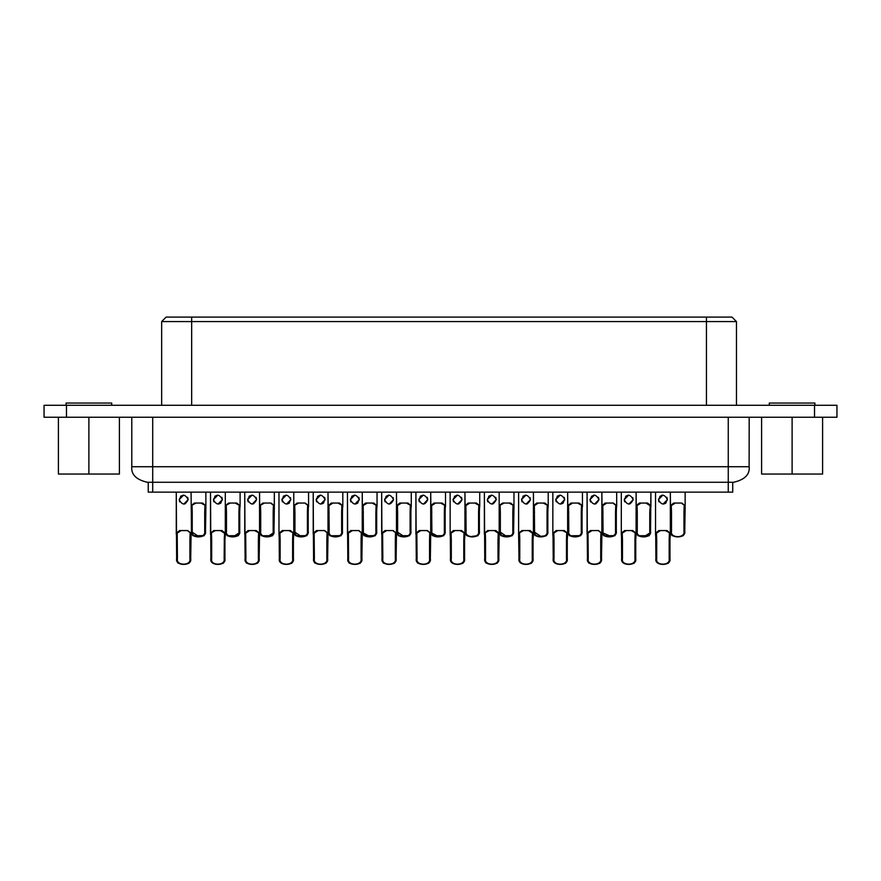 <?xml version="1.0" encoding="UTF-8"?>
<svg xmlns="http://www.w3.org/2000/svg" width="881" height="881" viewBox="0 0 881 881"><rect width="100%" height="100%" fill="white"/><g stroke="black" fill="none" stroke-linecap="round" stroke-linejoin="round"><path stroke-width="1.32" d="M836.95 405.282L836.95 417.242L836.95 405.282L814.529 405.282L814.529 417.242L836.95 417.242L814.529 417.242L814.529 405.282L66.471 405.282L66.471 417.242L814.529 417.242L66.471 417.242L66.471 405.282L44.05 405.282L44.05 417.242L66.471 417.242L44.05 417.242L44.05 405.282L836.95 405.282M728.257 466.732L728.257 417.242L728.257 466.732L749.125 466.732L152.71 466.732L728.257 466.732L728.257 482.27L728.257 466.732M152.71 417.242L152.71 466.732L152.71 417.242M749.18 417.242L749.125 466.732M131.831 466.732L152.71 466.732L152.71 482.27L733.62 482.27L152.71 482.27L152.71 466.732L131.831 466.732M749.18 466.732C749.918 474.54 744.731 479.716 733.631 482.27L733.62 482.27M131.787 417.242L131.787 466.732C131.049 474.54 136.225 479.716 147.325 482.27L152.71 482.27L147.347 482.27L152.71 482.27L152.71 492.138L728.257 492.138L728.257 482.27L728.257 492.138L732.728 492.138L732.728 482.27L732.739 492.138L152.71 492.138L152.71 482.27M191.662 405.282L191.662 321.576L162.181 321.576L191.662 321.576L191.662 405.282M735.932 321.576L706.441 321.576L706.441 405.282L706.441 321.576L191.662 321.576L191.662 317.083L166.586 317.083L191.662 317.083L191.662 321.576L735.932 321.576M179.746 317.083L718.367 317.083M706.441 317.083L706.441 321.576L706.441 317.083L731.527 317.083L706.441 317.083L706.441 321.576L706.441 317.083L191.662 317.083M148.239 482.27L148.239 492.138L152.71 492.138L148.239 492.138L148.228 482.27M769.3 403.046L814.903 403.046L769.3 403.046L769.3 405.282L769.3 403.046L772.967 403.046M822.601 474.055L761.602 474.055L761.602 417.242L761.602 474.055L822.601 474.055L822.601 417.242L822.601 474.055M814.903 405.282L814.903 403.046L814.903 405.282M811.236 403.046L814.903 403.046M792.107 417.242L792.107 474.055L792.107 417.242M108.033 403.046L111.7 403.046L111.7 405.282L111.7 403.046L66.097 403.046L66.097 405.282L66.097 403.046L69.764 403.046M58.399 474.055L58.399 417.242L58.399 474.055L88.893 474.055L88.893 417.242L88.893 474.055L119.398 474.055L119.398 417.242L119.398 474.055L58.399 474.055M66.097 403.046L111.7 403.046M293.769 492.138L293.769 534.249L293.769 492.138L293.769 506.751L293.769 492.138L293.769 506.751L293.946 505.595L297.106 503.051L305.233 503.051L308.405 505.595L308.57 506.751L308.57 492.138L308.57 506.751L308.405 505.595L307.634 505.595L307.414 512.169L308.207 512.169L308.207 531.309L306.522 535.835M279.343 558.818L280.136 558.818L280.136 539.679L279.343 539.679L279.343 558.818C277.603 566.208 295.025 566.329 293.406 558.818L292.613 558.818L293.406 558.818L293.406 539.679L292.613 539.679L292.613 558.818C294.144 565.954 278.352 565.998 280.136 558.818L279.343 558.818L279.145 533.104L282.316 530.56L290.433 530.56L293.604 533.104L292.844 533.104L292.613 539.679L293.406 539.679L293.406 558.818L291.721 563.333M278.98 534.249L278.98 492.138L278.98 534.249L279.343 539.679L280.136 539.679L279.916 533.104L279.145 533.104L278.98 534.249M290.862 531.265L288.825 530.56L293.604 533.104L293.769 534.249L293.604 533.104L290.433 530.56L282.316 530.56L279.145 533.104L279.916 533.104L283.924 530.56L281.237 531.639M287.558 503.954L290.862 499.615C287.724 493.767 284.728 493.767 281.887 499.615C284.816 493.845 287.801 493.845 290.862 499.615C287.922 505.386 284.937 505.386 281.887 499.615L282.504 501.873M240.106 492.138L240.106 506.751L240.106 492.138M225.679 531.309L226.472 531.309L226.472 512.169L225.679 512.169L225.679 531.309C223.928 538.698 241.361 538.82 239.731 531.309L238.938 531.309L239.731 531.309L239.731 512.169L238.938 512.169L238.938 531.309C240.469 538.445 224.688 538.5 226.472 531.309L225.679 531.309L225.481 505.595L228.642 503.051L236.769 503.051L239.94 505.595L239.169 505.595L238.938 512.169L239.731 512.169L239.731 531.309L238.057 535.835M222.386 531.265L220.36 530.56L224.369 533.104L224.556 534.249L224.148 558.818C225.668 565.954 209.887 565.998 211.671 558.818L210.878 558.818L210.504 492.138L210.504 534.249L210.68 533.104L213.841 530.56L221.968 530.56L225.14 533.104L225.305 534.249L225.492 509.042M237.187 503.756L235.161 503.051L239.94 505.595L240.106 506.751L239.94 505.595L236.769 503.051L228.642 503.051L225.481 505.595L225.679 512.169L226.472 512.169L226.241 505.595L225.481 505.595L230.26 503.051L227.573 504.13M685.143 492.138L685.143 506.751L685.143 492.138M672.06 535.637L670.716 531.309L670.507 505.595L673.679 503.051L681.806 503.051L684.978 505.595L684.207 505.595L683.975 512.169L684.768 512.169L684.768 531.309L683.094 535.835M684.768 512.169L683.975 512.169L683.975 531.309C685.506 538.445 669.725 538.5 671.509 531.309L671.509 512.169L671.278 505.595L670.507 505.595L670.342 506.751L670.342 492.138L670.716 531.309C668.965 538.698 686.398 538.82 684.768 531.309L685.143 506.751M377.046 492.138L377.046 506.751L377.046 492.138M363.963 535.637L362.609 531.309L362.41 505.595L365.582 503.051L373.709 503.051L376.87 505.595L376.11 505.595L375.879 512.169L376.672 512.169L376.672 531.309L374.998 535.835M362.245 506.751L362.609 512.169L363.401 512.169L362.609 512.169L362.609 531.309L363.401 531.309L362.609 531.309C360.869 538.698 378.29 538.82 376.672 531.309L375.879 531.309L376.672 531.309L376.672 512.169L375.879 512.169L375.879 531.309C377.409 538.445 361.617 538.5 363.401 531.309L363.181 505.595L362.41 505.595L362.245 506.751L362.245 492.138L362.421 509.042M374.128 503.756L372.09 503.051L376.87 505.595L377.046 506.751L376.87 505.595L373.709 503.051L365.582 503.051L362.41 505.595L363.181 505.595L367.19 503.051L364.503 504.13M548.213 492.138L548.213 506.751L548.213 492.138M535.13 535.637L533.776 531.309L533.578 505.595L536.749 503.051L544.876 503.051L548.037 505.595L547.277 505.595L547.046 512.169L547.839 512.169L547.839 531.309L546.154 535.835M533.412 506.751L533.776 512.169L534.569 512.169L533.776 512.169L533.776 531.309L534.569 531.309L533.776 531.309C532.036 538.698 549.458 538.82 547.839 531.309L547.046 531.309L547.839 531.309L547.839 512.169L547.046 512.169L547.046 531.309C548.577 538.445 532.785 538.5 534.569 531.309L534.349 505.595L533.578 505.595L533.412 506.751L533.412 492.138L533.589 509.042M545.295 503.756L543.258 503.051L548.037 505.595L548.213 506.751L548.037 505.595L544.876 503.051L536.749 503.051L533.578 505.595L534.349 505.595L538.357 503.051L535.67 504.13M205.879 492.138L205.879 506.751L205.879 492.138M192.796 535.637L191.441 531.309L191.243 505.595L194.415 503.051L202.542 503.051L205.702 505.595L204.943 505.595L204.711 512.169L205.504 512.169L205.504 531.309L203.83 535.835M191.078 492.138L191.254 509.042M205.702 505.595L205.879 506.751L205.702 505.595L202.542 503.051L194.415 503.051L191.243 505.595L191.441 531.309C189.701 538.698 207.123 538.82 205.504 531.309L205.879 506.751L205.702 505.595L200.923 503.051L202.96 503.756M582.44 492.138L582.44 506.751L582.44 492.138M569.368 535.637L568.014 531.309L567.816 505.595L570.976 503.051L579.103 503.051L582.275 505.595L581.504 505.595L581.273 512.169L582.066 512.169L582.066 531.309L580.392 535.835M567.639 506.751L568.014 512.169L568.807 512.169L568.014 512.169L568.014 531.309L568.807 531.309L568.014 531.309C566.263 538.698 583.696 538.82 582.066 531.309L581.273 531.309L582.066 531.309L582.066 512.169L581.273 512.169L581.273 531.309C582.804 538.445 567.023 538.5 568.807 531.309L568.575 505.595L567.816 505.595L567.639 506.751L567.639 492.138L567.827 509.042M579.522 503.756L577.495 503.051L582.275 505.595L582.44 506.751L582.275 505.595L579.103 503.051L570.976 503.051L567.816 505.595L568.575 505.595L572.595 503.051L569.908 504.13M342.808 492.138L342.808 506.751L342.808 492.138M329.725 535.637L328.382 531.309L328.173 505.595L331.344 503.051L339.471 503.051L342.643 505.595L341.872 505.595L341.641 512.169L342.434 512.169L342.434 531.309L340.76 535.835M328.007 506.751L328.382 512.169L329.175 512.169L328.382 512.169L328.382 531.309L329.175 531.309L328.382 531.309C326.631 538.698 344.064 538.82 342.434 531.309L341.641 531.309L342.434 531.309L342.434 512.169L341.641 512.169L341.641 531.309C343.172 538.445 327.391 538.5 329.175 531.309L328.943 505.595L328.173 505.595L328.007 506.751L328.007 492.138L328.195 509.053M339.89 503.756L337.864 503.051L342.643 505.595L342.808 506.751L342.643 505.595L339.471 503.051L331.344 503.051L328.173 505.595L328.943 505.595L332.952 503.051L330.276 504.13M445.511 492.138L445.511 506.751L445.511 492.138M432.428 535.637L431.084 531.309L430.875 505.595L434.047 503.051L442.174 503.051L445.334 505.595L444.575 505.595L444.343 512.169L445.136 512.169L445.136 531.309L443.462 535.835M430.71 506.751L431.084 512.169L431.877 512.169L431.084 512.169L431.084 531.309L431.877 531.309L431.084 531.309C429.333 538.698 446.755 538.82 445.136 531.309L444.343 531.309L445.136 531.309L445.136 512.169L444.343 512.169L444.343 531.309C445.874 538.445 430.082 538.5 431.877 531.309L431.646 505.595L430.875 505.595L430.71 506.751L430.71 492.138L430.897 509.042M442.592 503.756L440.555 503.051L445.334 505.595L445.511 506.751L445.334 505.595L442.174 503.051L434.047 503.051L430.875 505.595L431.646 505.595L435.655 503.051L432.978 504.13M479.738 492.138L479.738 506.751L479.738 492.138M466.666 535.637L465.311 531.309L465.113 505.595L468.274 503.051L476.401 503.051L479.572 505.595L478.801 505.595L478.581 512.169L479.374 512.169L479.374 531.309L477.689 535.835M464.937 506.751L465.311 512.169L466.104 512.169L465.311 512.169L465.311 531.309L466.104 531.309L465.311 531.309C463.56 538.698 480.993 538.82 479.374 531.309L478.581 531.309L479.374 531.309L479.374 512.169L478.581 512.169L478.581 531.309C480.101 538.445 464.32 538.5 466.104 531.309L465.873 505.595L465.113 505.595L464.937 506.751L464.937 492.138L465.124 509.042M476.83 503.756L474.793 503.051L479.572 505.595L479.738 506.751L479.572 505.595L476.401 503.051L468.274 503.051L465.113 505.595L465.873 505.595L469.892 503.051L467.205 504.13M295.498 535.637L294.144 531.309L293.957 509.042M513.975 492.138L513.975 506.751L513.975 492.138M500.893 535.637L499.549 531.309L499.34 505.595L502.511 503.051L510.639 503.051L513.81 505.595L513.039 505.595L512.808 512.169L513.601 512.169L513.601 531.309L511.927 535.835M486.103 563.146L484.748 558.818L484.374 492.138L484.374 534.249L484.539 533.104L487.711 530.56L495.838 530.56L499.009 533.104L499.175 534.249L499.362 509.042M513.81 505.595L513.975 506.751L513.81 505.595L510.639 503.051L502.511 503.051L499.34 505.595L499.549 531.309C497.798 538.698 515.231 538.82 513.601 531.309L513.975 506.751L513.81 505.595L509.031 503.051L511.057 503.756M411.273 492.138L411.273 506.751L411.273 492.138M396.846 531.309L397.639 531.309L397.639 512.169L396.846 512.169L396.846 531.309C395.095 538.698 412.528 538.82 410.898 531.309L410.106 531.309L410.898 531.309L410.898 512.169L410.106 512.169L410.106 531.309C411.636 538.445 395.855 538.5 397.639 531.309L396.846 531.309L396.648 505.595L399.809 503.051L407.936 503.051L411.108 505.595L410.337 505.595L410.106 512.169L410.898 512.169L410.898 531.309L409.225 535.835M396.472 506.751L396.846 512.169L397.639 512.169L397.408 505.595L396.648 505.595L396.472 506.751L396.472 492.138L396.659 509.042M408.355 503.756L406.328 503.051L411.108 505.595L411.273 506.751L411.108 505.595L407.936 503.051L399.809 503.051L396.648 505.595L397.408 505.595L401.428 503.051L398.741 504.13M233.784 536.386L239.687 532.52M191.452 531.672L198.478 536.397M396.846 531.672L403.872 536.397M533.787 531.672L540.813 536.397M431.139 532.631L438.11 536.397M603.595 535.637L602.252 531.309L601.877 492.138L601.877 534.249L602.064 509.042M588.794 563.146L587.451 558.818L587.242 533.104L590.413 530.56L598.54 530.56L601.712 533.104L600.941 533.104L600.71 539.679L601.503 539.679L601.503 558.818L599.829 563.333M601.503 539.679L600.71 539.679L600.71 558.818C602.241 565.954 586.449 565.998 588.244 558.818L588.012 533.104L587.242 533.104L587.076 534.249L587.076 492.138L587.451 558.818C585.7 566.208 603.133 566.329 601.503 558.818L601.877 534.249M595.655 503.954L598.959 499.615C595.82 493.767 592.836 493.767 589.995 499.615C592.913 493.845 595.908 493.845 598.959 499.615C596.03 505.386 593.034 505.386 589.995 499.615L590.6 501.873M430.71 492.138L430.71 534.249L430.71 492.138M417.627 563.146L416.284 558.818L416.074 533.104L419.246 530.56L427.373 530.56L430.545 533.104L429.774 533.104L429.543 539.679L430.335 539.679L430.335 558.818L428.662 563.333M430.335 539.679L429.543 539.679L429.543 558.818C431.073 565.954 415.281 565.998 417.076 558.818L416.845 533.104L416.074 533.104L415.909 534.249L415.909 492.138L416.284 558.818C414.533 566.208 431.965 566.329 430.335 558.818L430.71 534.249M423.232 495.133L418.827 499.615C421.746 493.845 424.741 493.845 427.792 499.615C424.862 505.386 421.867 505.386 418.827 499.615C421.955 505.463 424.95 505.463 427.792 499.615C424.653 493.767 421.669 493.767 418.827 499.615L419.433 501.873M464.937 492.138L464.937 534.249L464.937 492.138M450.51 558.818L451.303 558.818L451.303 539.679L450.51 539.679L450.51 558.818C448.77 566.208 466.192 566.329 464.573 558.818L463.78 558.818L464.573 558.818L464.573 539.679L463.78 539.679L463.78 558.818C465.311 565.954 449.519 565.998 451.303 558.818L450.51 558.818L450.312 533.104L453.484 530.56L461.6 530.56L464.772 533.104L464.012 533.104L463.78 539.679L464.573 539.679L464.573 558.818L462.888 563.333M450.147 534.249L450.147 492.138L450.147 534.249L450.51 539.679L451.303 539.679L451.072 533.104L450.312 533.104L450.147 534.249M462.029 531.265L459.992 530.56L464.772 533.104L464.937 534.249L464.772 533.104L461.6 530.56L453.484 530.56L450.312 533.104L451.072 533.104L455.092 530.56L452.405 531.639M458.726 503.954L462.029 499.615C458.891 493.767 455.895 493.767 453.054 499.615C455.984 493.845 458.968 493.845 462.029 499.615C459.089 505.386 456.105 505.386 453.054 499.615L453.671 501.873M567.639 492.138L567.639 534.249L567.639 492.138M553.213 558.818L554.006 558.818L554.006 539.679L553.213 539.679L553.213 558.818C551.462 566.208 568.895 566.329 567.265 558.818L566.483 558.818L567.265 558.818L567.265 539.679L566.483 539.679L566.483 558.818C568.003 565.954 552.222 565.998 554.006 558.818L553.213 558.818L553.015 533.104L556.175 530.56L564.303 530.56L567.474 533.104L566.703 533.104L566.483 539.679L567.265 539.679L567.265 558.818L565.591 563.333M552.839 534.249L552.839 492.138L552.839 534.249L553.213 539.679L554.006 539.679L553.775 533.104L553.015 533.104L552.839 534.249M564.721 531.265L562.695 530.56L567.474 533.104L567.639 534.249L567.474 533.104L564.303 530.56L556.175 530.56L553.015 533.104L553.775 533.104L557.794 530.56L555.107 531.639M561.428 503.954L564.732 499.615C561.593 493.767 558.598 493.767 555.757 499.615C558.675 493.845 561.671 493.845 564.732 499.615C561.792 505.386 558.807 505.386 555.757 499.615L556.374 501.873M177.995 563.146L176.652 558.818L176.442 533.104L179.614 530.56L187.741 530.56L190.902 533.104L190.142 533.104L189.911 539.679L190.703 539.679L190.703 558.818L189.03 563.333M190.703 539.679L189.911 539.679L189.911 558.818C191.441 565.954 175.649 565.998 177.433 558.818L177.213 533.104L176.442 533.104L176.277 534.249L176.277 492.138L176.652 558.818C174.901 566.208 192.322 566.329 190.703 558.818L191.078 534.249M184.856 503.954L188.16 499.615C185.021 493.767 182.037 493.767 179.184 499.615C182.114 493.845 185.098 493.845 188.16 499.615C185.219 505.386 182.235 505.386 179.184 499.615L179.801 501.873M328.007 492.138L328.007 534.249L328.007 492.138M314.935 563.146L313.581 558.818L313.372 533.104L316.543 530.56L324.671 530.56L327.842 533.104L327.071 533.104L326.84 539.679L327.633 539.679L327.633 558.818L325.959 563.333M327.633 539.679L326.84 539.679L326.84 558.818C328.371 565.954 312.59 565.998 314.374 558.818L314.143 533.104L313.372 533.104L313.207 534.249L313.207 492.138L313.581 558.818C311.83 566.208 329.263 566.329 327.633 558.818L328.007 534.249M321.785 503.954L325.089 499.615C321.961 493.767 318.966 493.767 316.125 499.615C319.043 493.845 322.039 493.845 325.089 499.615C322.16 505.386 319.164 505.386 316.125 499.615L316.731 501.873M362.664 532.631L369.646 536.397M261.261 535.637L259.917 531.309L259.543 492.138L259.543 534.249L259.73 509.053M268.011 536.386L273.914 532.52M274.255 508.073L274.343 492.138L274.343 506.751L274.167 505.595L274.343 506.751L274.167 505.595L273.407 505.595L273.176 512.169L273.969 512.169L273.969 531.309L272.295 535.835M246.46 563.146L245.116 558.818L244.907 533.104L248.079 530.56L256.206 530.56L259.377 533.104L258.607 533.104L258.375 539.679L259.168 539.679L259.168 558.818L257.494 563.333M259.168 539.679L258.375 539.679L258.375 558.818C259.906 565.954 244.114 565.998 245.909 558.818L245.678 533.104L244.907 533.104L244.742 534.249L244.742 492.138L245.116 558.818C243.365 566.208 260.798 566.329 259.168 558.818L259.543 534.249M253.321 503.954L256.624 499.615C253.486 493.767 250.501 493.767 247.66 499.615C250.578 493.845 253.574 493.845 256.624 499.615C253.695 505.386 250.7 505.386 247.66 499.615L248.266 501.873M647.998 503.756L645.96 503.051L649.969 505.595L650.156 506.751L649.749 531.309C651.268 538.445 635.487 538.5 637.271 531.309L636.478 531.309L636.104 492.138L636.104 534.249L636.291 509.042M621.678 558.818L622.471 558.818L622.471 539.679L621.678 539.679L621.678 558.818C619.938 566.208 637.359 566.329 635.741 558.818L634.948 558.818L635.741 558.818L635.741 539.679L634.948 539.679L634.948 558.818C636.478 565.954 620.687 565.998 622.471 558.818L621.678 558.818L621.479 533.104L624.651 530.56L632.767 530.56L635.939 533.104L635.179 533.104L634.948 539.679L635.741 539.679L635.741 558.818L634.056 563.333M621.314 534.249L621.314 492.138L621.314 534.249L621.678 539.679L622.471 539.679L622.239 533.104L621.479 533.104L621.314 534.249M633.197 531.265L631.159 530.56L635.939 533.104L636.104 534.249L635.939 533.104L632.767 530.56L624.651 530.56L621.479 533.104L622.239 533.104L626.259 530.56L623.572 531.639M627.591 495.265L624.222 499.615C627.151 493.845 630.135 493.845 633.197 499.615C630.256 505.386 627.272 505.386 624.222 499.615L624.838 501.873M499.549 531.672L506.575 536.397M294.155 531.672L301.17 536.397M216.792 495.265L213.422 499.615C216.352 493.845 219.336 493.845 222.397 499.615C219.457 505.386 216.473 505.386 213.422 499.615L214.039 501.873M225.305 492.138L225.305 534.249L225.14 533.104L221.968 530.56L213.841 530.56L210.68 533.104L210.878 539.679L211.671 539.679L211.44 533.104L210.68 533.104L215.46 530.56L212.773 531.639M210.878 558.818L211.671 558.818L211.671 539.679L210.878 539.679L210.878 558.818C209.127 566.208 226.56 566.329 224.93 558.818L224.148 558.818L224.93 558.818L224.93 539.679L224.148 539.679L224.93 539.679L224.93 558.818L223.256 563.333M396.472 492.138L396.472 534.249L396.472 492.138M383.4 563.146L382.046 558.818L381.847 533.104L385.008 530.56L393.135 530.56L396.307 533.104L395.536 533.104L395.316 539.679L396.098 539.679L396.098 558.818L394.424 563.333M396.098 539.679L395.316 539.679L395.316 558.818C396.835 565.954 381.055 565.998 382.839 558.818L382.607 533.104L381.847 533.104L381.671 534.249L381.671 492.138L382.046 558.818C380.295 566.208 397.727 566.329 396.098 558.818L396.472 534.249M389.006 495.133L384.59 499.615C387.519 493.845 390.503 493.845 393.565 499.615C390.624 505.386 387.64 505.386 384.59 499.615C387.728 505.463 390.712 505.463 393.565 499.615C390.426 493.767 387.431 493.767 384.59 499.615L385.206 501.873M362.245 492.138L362.245 534.249L362.245 492.138M349.162 563.146L347.819 558.818L347.61 533.104L350.781 530.56L358.908 530.56L362.069 533.104L361.309 533.104L361.078 539.679L361.871 539.679L361.871 558.818L360.197 563.333M361.871 539.679L361.078 539.679L361.078 558.818C362.609 565.954 346.817 565.998 348.601 558.818L348.38 533.104L347.61 533.104L347.444 534.249L347.444 492.138L347.819 558.818C346.068 566.208 363.49 566.329 361.871 558.818L362.245 534.249M356.023 503.954L359.327 499.615C356.188 493.767 353.204 493.767 350.352 499.615C353.281 493.845 356.265 493.845 359.327 499.615C356.387 505.386 353.402 505.386 350.352 499.615L350.968 501.873M644.584 536.386L650.486 532.52M518.612 492.138L518.612 534.249L518.777 533.104L521.948 530.56L530.076 530.56L533.236 533.104L533.412 534.249L533.412 492.138L533.412 534.249L533.236 533.104L530.076 530.56L521.948 530.56L518.777 533.104L518.612 534.249L518.612 492.138M524.889 495.265L521.519 499.615C524.448 493.845 527.433 493.845 530.494 499.615C527.554 505.386 524.569 505.386 521.519 499.615L522.136 501.873M530.494 531.265L528.457 530.56L532.476 533.104L532.245 539.679L533.038 539.679L533.038 558.818L531.364 563.333M518.986 558.818L519.768 558.818L519.768 539.679L518.986 539.679L518.986 558.818C517.235 566.208 534.657 566.329 533.038 558.818L532.245 558.818L533.038 558.818L533.038 539.679L532.245 539.679L532.245 558.818C533.776 565.954 517.984 565.998 519.768 558.818L518.986 558.818L518.612 534.249L518.986 539.679L519.768 539.679L519.548 533.104L518.777 533.104L523.556 530.56L520.88 531.639M492.953 503.954L496.256 499.615C493.129 493.767 490.133 493.767 487.292 499.615C490.21 493.845 493.206 493.845 496.256 499.615C493.327 505.386 490.332 505.386 487.292 499.615L487.898 501.873M499.175 492.138L499.175 534.249L499.009 533.104L495.838 530.56L487.711 530.56L484.539 533.104L484.748 539.679L485.541 539.679L485.31 533.104L484.539 533.104L489.329 530.56L486.642 531.639M496.256 531.265L494.23 530.56L498.239 533.104L498.007 539.679L498.8 539.679L498.8 558.818L497.126 563.333M602.307 532.631L610.819 536.386M616.678 492.138L616.678 506.751L616.678 492.138M601.877 506.751L602.252 512.169L603.045 512.169L602.252 512.169L602.252 531.309L603.045 531.309L602.252 531.309C600.501 538.698 617.922 538.82 616.304 531.309L615.511 531.309L616.304 531.309L616.304 512.169L615.511 512.169L615.511 531.309C617.041 538.445 601.249 538.5 603.045 531.309L602.813 505.595L602.042 505.595L601.877 506.751L602.042 505.595L605.214 503.051L613.341 503.051L616.502 505.595L615.742 505.595L615.511 512.169L616.304 512.169L616.304 531.309L614.63 535.835M613.76 503.756L616.502 505.595L616.304 512.169M670.342 492.138L670.342 534.249L670.342 492.138M655.916 558.818L656.708 558.818L656.708 539.679L655.916 539.679L655.916 558.818C654.165 566.208 671.597 566.329 669.967 558.818L669.175 558.818L669.967 558.818L669.967 539.679L669.175 539.679L669.175 558.818C670.705 565.954 654.924 565.998 656.708 558.818L655.916 558.818L655.706 533.104L658.878 530.56L667.005 530.56L670.177 533.104L669.406 533.104L669.175 539.679L669.967 539.679L669.967 558.818L668.294 563.333M655.541 534.249L655.541 492.138L655.541 534.249L655.916 539.679L656.708 539.679L656.477 533.104L655.706 533.104L655.541 534.249M667.424 531.265L665.397 530.56L670.177 533.104L670.342 534.249L670.177 533.104L667.005 530.56L658.878 530.56L655.706 533.104L656.477 533.104L660.497 530.56L657.81 531.639M661.818 495.265L658.459 499.615C661.378 493.845 664.373 493.845 667.424 499.615C664.494 505.386 661.499 505.386 658.459 499.615L659.065 501.873M636.104 506.751L636.478 512.169L637.271 512.169L637.04 505.595L636.28 505.595L636.104 506.751L636.28 505.595L639.441 503.051L647.568 503.051L650.74 505.595L650.905 506.751L650.905 492.138L650.541 531.309L648.857 535.835M259.543 492.138L259.543 506.751L259.708 505.595L262.879 503.051L271.007 503.051L274.167 505.595L271.007 503.051L262.879 503.051L259.708 505.595L259.917 512.169L259.631 508.216M293.406 539.679L293.769 534.249M283.23 496.421L283.935 495.86M290.378 497.589L290.631 498.183M289.563 502.765L288.616 503.503M282.383 501.652L282.129 501.069M239.731 512.169L239.94 505.595M671.19 508.15L671.509 531.309L670.716 531.309L671.509 531.309C669.813 538.423 685.605 538.445 683.975 531.309L684.768 531.309L683.975 531.309L684.185 509.075M682.224 503.756L684.978 505.595L681.806 503.051L673.679 503.051L670.507 505.595L671.278 505.595L675.287 503.051L672.61 504.13M376.672 512.169L376.87 505.595M547.839 512.169L548.037 505.595M205.504 512.169L204.711 512.169L204.711 531.309L205.504 531.309L204.711 531.309C206.242 538.445 190.45 538.5 192.234 531.309L191.441 531.309L192.234 531.309L192.234 512.169L191.441 512.169L192.234 512.169L192.014 505.595L191.243 505.595L196.023 503.051L193.346 504.13M582.066 512.169L582.275 505.595M342.434 512.169L342.643 505.595M445.136 512.169L445.334 505.595M479.374 512.169L479.572 505.595M308.207 512.169L308.405 505.595L305.233 503.051L297.106 503.051L293.946 505.595L294.144 531.309C292.404 538.698 309.826 538.82 308.207 531.309L308.207 512.169L307.414 512.169L307.414 531.309L308.207 531.309L307.414 531.309C308.934 538.445 293.153 538.5 294.937 531.309L294.144 531.309L294.937 531.309L294.937 512.169L294.144 512.169L294.937 512.169L294.706 505.595L293.946 505.595L298.725 503.051L296.038 504.13M305.663 503.756L308.405 505.595M513.601 512.169L512.808 512.169L512.808 531.309L513.601 531.309L512.808 531.309C514.339 538.445 498.558 538.5 500.342 531.309L499.549 531.309L500.342 531.309L500.342 512.169L499.549 512.169L500.342 512.169L500.111 505.595L499.34 505.595L504.119 503.051L501.443 504.13M410.898 512.169L411.108 505.595M225.679 512.169L225.404 508.205M238.388 535.637L227.243 535.769M191.441 512.169L191.166 508.216M204.15 535.637L193.005 535.769M396.846 512.169L396.571 508.205M409.555 535.637L398.41 535.769M533.776 512.169L533.501 508.205M546.484 535.637L540.427 536.397M568.014 512.169L567.738 508.205M580.722 535.637L569.578 535.769M431.084 512.169L430.798 508.205M443.782 535.637L432.648 535.769M587.924 535.659L588.244 558.818L587.451 558.818L588.244 558.818C586.548 565.932 602.34 565.943 600.71 558.818L601.503 558.818L600.71 558.818L600.919 536.584M598.959 531.265L601.712 533.104L598.54 530.56L590.413 530.56L587.242 533.104L588.012 533.104L592.021 530.56L589.345 531.639M591.338 496.421L594.058 495.144M598.474 497.589L598.728 498.183M590.479 501.652L590.237 501.069M416.757 535.659L417.076 558.818L416.284 558.818L417.076 558.818C415.38 565.932 431.172 565.943 429.543 558.818L430.335 558.818L429.543 558.818L429.752 536.584M427.792 531.265L430.545 533.104L427.373 530.56L419.246 530.56L416.074 533.104L416.845 533.104L420.854 530.56L418.178 531.639M420.171 496.421L420.865 495.86M427.307 497.589L427.56 498.183M419.312 501.652L419.07 501.069M464.573 539.679L464.937 534.249M454.398 496.421L457.118 495.144M461.545 497.589L461.798 498.183M453.55 501.652L453.297 501.069M567.265 539.679L567.639 534.249M557.1 496.421L557.794 495.86M564.236 497.589L564.49 498.183M563.433 502.765L562.474 503.503M556.252 501.652L555.999 501.069M177.125 535.659L177.433 558.818L176.652 558.818L177.433 558.818C175.748 565.932 191.54 565.943 189.911 558.818L190.703 558.818L189.911 558.818L190.12 536.584M188.16 531.265L190.902 533.104L187.741 530.56L179.614 530.56L176.442 533.104L177.213 533.104L181.222 530.56L178.546 531.639M180.528 496.421L181.233 495.86M187.675 497.589L187.928 498.183M179.68 501.652L179.427 501.069M314.054 535.659L314.374 558.818L313.581 558.818L314.374 558.818C312.678 565.932 328.47 565.943 326.84 558.818L327.633 558.818L326.84 558.818L327.049 536.584M325.089 531.265L327.842 533.104L324.671 530.56L316.543 530.56L313.372 533.104L314.143 533.104L318.162 530.56L315.475 531.639M317.468 496.421L320.188 495.144M324.604 497.589L324.858 498.183M323.801 502.765L322.842 503.503M316.62 501.652L316.367 501.069M362.609 512.169L362.333 508.205M375.317 535.637L364.172 535.769M272.614 535.637L261.481 535.769M245.59 535.659L245.909 558.818L245.116 558.818L245.909 558.818C244.213 565.932 260.005 565.943 258.375 558.818L259.168 558.818L258.375 558.818L258.585 536.584M254.587 530.56L259.377 533.104L256.206 530.56L248.079 530.56L244.907 533.104L245.678 533.104L249.686 530.56L247.01 531.639M249.004 496.421L249.697 495.86M256.14 497.589L256.393 498.183M248.145 501.652L247.902 501.069M635.741 539.679L636.104 534.249M625.565 496.421L626.27 495.86M632.712 497.589L632.965 498.183M624.717 501.652L624.464 501.069M629.893 503.954L633.197 499.615L628.825 504.097M465.311 512.169L465.036 508.205M478.02 535.637L471.963 536.397M499.549 512.169L499.274 508.205M512.257 535.637L501.113 535.769M294.144 512.169L293.869 508.205M306.852 535.637L295.708 535.769M224.369 533.104L225.14 533.104L224.369 533.104L224.556 534.249M224.93 539.679L225.305 534.249M214.766 496.421L215.46 495.86M221.902 497.589L222.155 498.183M221.098 502.765L220.14 503.503M213.918 501.652L213.665 501.069M219.094 503.954L222.397 499.615L221.748 497.302M328.382 512.169L328.106 508.216M341.09 535.637L329.946 535.769M382.519 535.659L382.839 558.818L382.046 558.818L382.839 558.818C381.143 565.932 396.935 565.943 395.316 558.818L396.098 558.818L395.316 558.818L395.514 536.584M393.554 531.265L396.307 533.104L393.135 530.56L385.008 530.56L381.847 533.104L382.607 533.104L386.627 530.56L383.94 531.639M385.933 496.421L388.653 495.144M393.069 497.589L393.322 498.183M385.085 501.652L384.832 501.069M348.292 535.659L348.601 558.818L347.819 558.818L348.601 558.818C346.916 565.932 362.708 565.943 361.078 558.818L361.871 558.818L361.078 558.818L361.287 536.584M359.327 531.265L362.069 533.104L358.908 530.56L350.781 530.56L347.61 533.104L348.38 533.104L352.389 530.56L349.713 531.639M351.695 496.421L352.4 495.86M358.842 497.589L359.096 498.183M358.027 502.765L357.08 503.503M350.847 501.652L350.594 501.069M636.478 512.169L636.478 531.309L637.271 531.309L637.271 512.169L636.478 512.169L636.203 508.205M649.187 535.637L638.042 535.769M532.476 533.104L533.236 533.104L532.476 533.104L532.664 534.249M533.038 539.679L533.412 534.249M522.862 496.421L523.567 495.86M530.01 497.589L530.263 498.183M522.015 501.652L521.761 501.069M527.19 503.954L530.494 499.615L526.122 504.097M498.239 533.104L499.009 533.104L498.239 533.104L498.426 534.249M498.8 539.679L498.007 539.679L498.007 558.818L498.8 558.818L499.175 534.249M488.636 496.421L489.329 495.86M495.772 497.589L496.025 498.183M487.788 501.652L487.534 501.069M484.748 558.818C482.997 566.208 500.43 566.329 498.8 558.818L498.007 558.818C499.538 565.954 483.757 565.998 485.541 558.818L484.748 558.818L485.541 558.818L485.541 539.679L484.748 539.679L484.748 558.818M602.252 512.169L601.965 508.205M614.949 535.637L603.815 535.769M616.502 505.595L613.341 503.051L605.214 503.051L602.042 505.595L602.813 505.595L606.822 503.051L604.146 504.13M669.967 539.679L670.342 534.249M659.803 496.421L662.523 495.144M666.939 497.589L667.192 498.183M666.135 502.765L665.177 503.503M658.944 501.652L658.702 501.069M664.12 503.954L667.424 499.615L666.785 497.302M650.74 505.595L647.568 503.051L639.441 503.051L636.28 505.595L637.04 505.595L641.06 503.051L638.373 504.13M636.952 508.15L637.271 531.309C635.575 538.423 651.378 538.445 649.749 531.309L650.541 531.309L649.749 531.309L649.749 512.169L650.541 512.169L649.749 512.169L649.958 509.075M636.478 531.309C634.727 538.698 652.16 538.82 650.541 531.309L650.541 512.169M273.969 512.169L273.176 512.169L273.176 531.309L273.969 531.309L274.343 506.751M259.917 531.309C258.166 538.698 275.588 538.82 273.969 531.309L273.176 531.309C274.707 538.445 258.915 538.5 260.71 531.309L259.917 531.309L260.71 531.309L260.71 512.169L259.917 512.169L259.917 531.309M259.917 512.169L260.71 512.169L260.479 505.595L259.708 505.595L264.487 503.051L261.811 504.13M271.425 503.756L274.167 505.595M293.032 534.249L292.844 533.104M279.916 533.104L279.718 534.249M286.303 495.133L281.887 499.615M286.49 504.097L290.862 499.615M279.828 535.659L280.136 558.818C278.44 565.932 294.243 565.943 292.613 558.818L292.822 536.584M226.241 505.595L226.054 506.751M239.357 506.751L239.169 505.595M226.153 508.15L226.472 531.309C224.776 538.423 240.568 538.445 238.938 531.309L239.147 509.075M671.278 505.595L671.091 506.751M684.394 506.751L684.207 505.595M363.181 505.595L362.994 506.751M376.297 506.751L376.11 505.595M363.093 508.15L363.401 531.309C361.706 538.423 377.509 538.445 375.879 531.309L376.088 509.075M534.349 505.595L534.161 506.751M547.464 506.751L547.277 505.595M534.26 508.15L534.569 531.309C532.873 538.423 548.676 538.445 547.046 531.309L547.255 509.075M192.014 505.595L191.827 506.751M205.13 506.751L204.943 505.595M191.926 508.15L192.234 531.309C190.538 538.423 206.341 538.445 204.711 531.309L204.921 509.075M568.575 505.595L568.388 506.751M581.691 506.751L581.504 505.595M568.487 508.15L568.807 531.309C567.111 538.423 582.903 538.445 581.273 531.309L581.482 509.075M328.943 505.595L328.756 506.751M342.059 506.751L341.872 505.595M328.855 508.15L329.175 531.309C327.479 538.423 343.271 538.445 341.641 531.309L341.85 509.075M431.646 505.595L431.459 506.751M444.762 506.751L444.575 505.595M431.558 508.15L431.877 531.309C430.181 538.423 445.973 538.445 444.343 531.309L444.553 509.075M465.873 505.595L465.686 506.751M478.989 506.751L478.801 505.595M465.785 508.15L466.104 531.309C464.408 538.423 480.211 538.445 478.581 531.309L478.79 509.075M294.706 505.595L294.518 506.751M307.821 506.751L307.634 505.595M294.617 508.15L294.937 531.309C293.241 538.423 309.044 538.445 307.414 531.309L307.623 509.075M500.111 505.595L499.923 506.751M513.227 506.751L513.039 505.595M500.023 508.15L500.342 531.309C498.646 538.423 514.438 538.445 512.808 531.309L513.017 509.075M397.408 505.595L397.221 506.751M410.524 506.751L410.337 505.595M397.32 508.15L397.639 531.309C395.943 538.423 411.735 538.445 410.106 531.309L410.315 509.075M601.128 534.249L600.941 533.104M588.012 533.104L587.825 534.249M594.587 504.097L598.959 499.615L598.32 497.302M594.4 495.133L589.995 499.615M429.961 534.249L429.774 533.104M416.845 533.104L416.658 534.249M423.42 504.097L427.792 499.615L427.153 497.302M464.199 534.249L464.012 533.104M451.072 533.104L450.885 534.249M457.657 504.097L462.029 499.615L461.38 497.302M457.47 495.133L453.054 499.615M450.995 535.659L451.303 558.818C449.607 565.932 465.41 565.943 463.78 558.818L463.99 536.584M566.89 534.249L566.703 533.104M553.775 533.104L553.587 534.249M560.36 504.097L564.732 499.615L564.082 497.302M560.173 495.133L555.757 499.615M553.686 535.659L554.006 558.818C552.31 565.932 568.102 565.943 566.483 558.818L566.681 536.584M190.329 534.249L190.142 533.104M177.213 533.104L177.026 534.249M183.788 504.097L188.16 499.615L187.521 497.302M183.6 495.133L179.184 499.615M327.258 534.249L327.071 533.104M314.143 533.104L313.955 534.249M320.717 504.097L325.089 499.615L324.45 497.302M320.541 495.133L316.125 499.615M258.794 534.249L258.607 533.104M245.678 533.104L245.491 534.249M252.252 504.097L256.624 499.615L255.986 497.302M252.065 495.133L247.66 499.615M635.366 534.249L635.179 533.104M622.239 533.104L622.052 534.249M628.638 495.133L624.222 499.615M622.162 535.659L622.471 558.818C620.775 565.932 636.578 565.943 634.948 558.818L635.157 536.584M211.352 535.659L211.671 558.818C209.975 565.932 225.767 565.943 224.148 558.818L224.347 536.584M211.44 533.104L211.253 534.249M217.838 495.133L213.422 499.615M218.025 504.097L222.397 499.615M395.723 534.249L395.536 533.104M382.607 533.104L382.42 534.249M389.193 504.097L393.565 499.615M361.496 534.249L361.309 533.104M348.38 533.104L348.193 534.249M354.955 504.097L359.327 499.615L358.688 497.302M354.768 495.133L350.352 499.615M519.46 535.659L519.768 558.818C518.083 565.932 533.875 565.943 532.245 558.818L532.454 536.584M519.548 533.104L519.361 534.249M525.935 495.133L521.519 499.615M485.222 535.659L485.541 558.818C483.845 565.932 499.637 565.943 498.007 558.818L498.217 536.584M485.31 533.104L485.123 534.249M491.884 504.097L496.256 499.615L495.618 497.302M491.708 495.133L487.292 499.615M602.813 505.595L602.626 506.751M615.929 506.751L615.742 505.595M602.725 508.15L603.045 531.309C601.349 538.423 617.14 538.445 615.511 531.309L615.72 509.075M669.593 534.249L669.406 533.104M656.477 533.104L656.29 534.249M662.875 495.133L658.459 499.615M663.052 504.097L667.424 499.615M656.389 535.659L656.708 558.818C655.012 565.932 670.804 565.943 669.175 558.818L669.384 536.584M637.04 505.595L636.853 506.751M650.156 506.751L649.969 505.595M260.479 505.595L260.291 506.751M273.595 506.751L273.407 505.595M260.391 508.15L260.71 531.309C259.014 538.423 274.806 538.445 273.176 531.309L273.385 509.075M161.652 405.282L161.652 321.576L166.135 317.083M736.461 405.282L736.461 321.576L731.979 317.083"/></g></svg>
